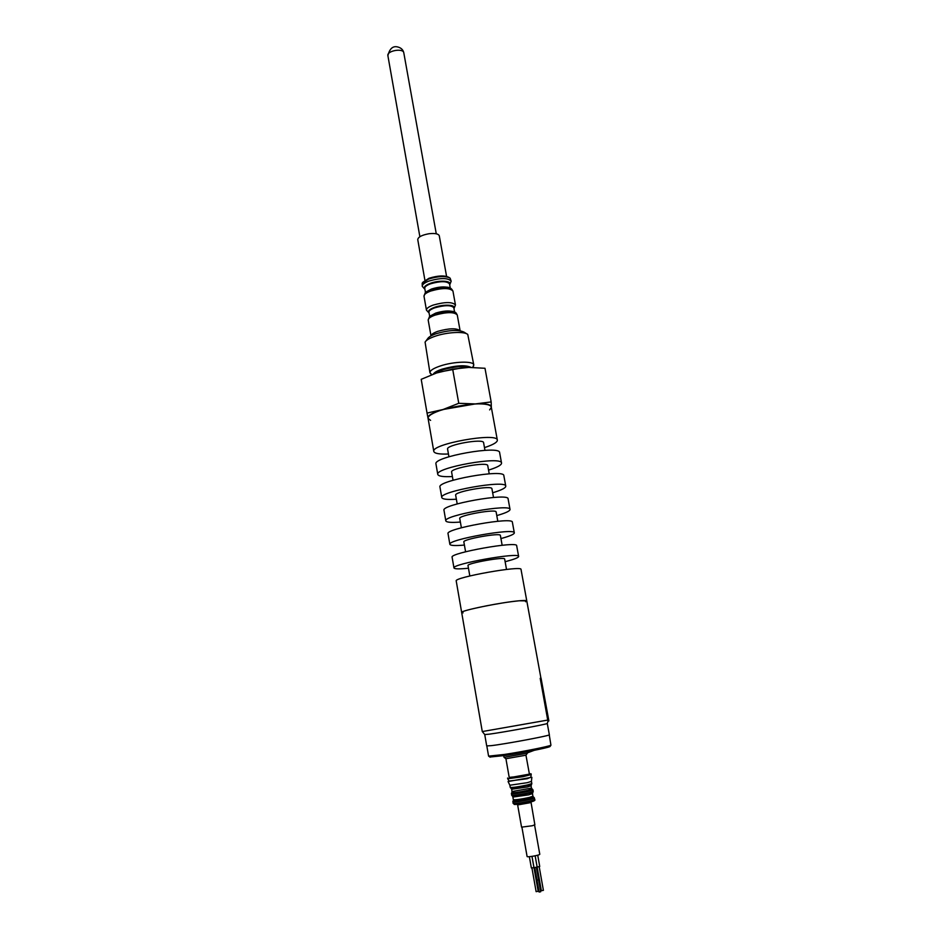 <?xml version="1.0" encoding="UTF-8"?>
<svg xmlns="http://www.w3.org/2000/svg" width="939" height="939" viewBox="0 0 939 939"><rect width="100%" height="100%" fill="white"/><g stroke="black" fill="none" stroke-linecap="round" stroke-linejoin="round"><path stroke-width="1.41" d="M473.796 364.931L467.775 334.495C464.652 331.174 446.847 332.089 435.027 336.268C429.557 338.181 426.247 340.118 425.085 342.101L429.945 372.748C429.851 370.623 433.29 368.358 440.274 365.987C453.713 361.398 473.772 360.834 473.796 364.931L472.904 366.949M431.459 374.321L429.945 372.748M449.711 284.916L451.166 281.195L450.121 278.132C445.45 275.796 438.278 276.101 428.607 279.059L422.198 283.108L422.268 286.336L424.921 289.329M458.76 403.301L475.31 403.923L491.167 401.939L484.994 368.276L468.714 367.419L452.668 369.144L436.6 372.971L421.212 379.321L427.045 413.066L443.02 409.521L458.76 403.301L452.668 369.144M430.602 420.402L428.078 418.36C427.938 415.707 432.914 412.761 443.02 409.521L475.31 403.923C485.193 403.606 490.522 404.65 491.285 407.068C491.543 397.983 424.674 409.897 428.067 418.325L427.045 413.066M491.167 401.939L491.32 406.869M462.61 367.771L440.309 371.856M489.63 409.897L491.308 407.373M449.265 277.592L448.959 277.404C444.617 275.233 437.961 275.526 428.994 278.261L422.82 282.299M466.671 333.791L464.195 332.206C458.549 329.483 449.206 329.988 436.177 333.697C431.494 335.34 428.654 337.007 427.656 338.721L425.883 341.057M446.577 276.371L439.276 235.771C438.407 233.764 434.992 233.095 429.017 233.729C421.881 235.032 418.125 236.992 417.749 239.598L424.909 280.233M484.477 447.598L486.519 446.929C493.832 444.358 497.435 442.105 497.341 440.133C497.787 432.034 430.567 444.006 433.806 451.459C434.534 453.514 439.417 454.359 448.455 454.018M488.55 470.099L490.604 469.453C497.963 467 501.602 464.864 501.543 463.08C502.13 455.65 434.651 467.669 437.774 474.43C438.478 476.296 443.349 477 452.398 476.543M501.543 463.08L499.63 452.633C500.158 444.898 432.797 456.894 435.966 463.972L437.774 474.43M492.646 492.764L494.712 492.142C502.119 489.782 505.804 487.799 505.769 486.167C506.497 479.442 438.771 491.508 441.788 497.576C442.445 499.255 447.316 499.806 456.377 499.219M505.769 486.167L503.844 475.65C504.501 468.608 436.893 480.651 439.957 487.036L441.788 497.576M496.778 515.581L498.855 514.983C506.309 512.729 510.03 510.886 510.03 509.431C510.886 503.41 442.915 515.523 445.814 520.875C446.448 522.366 451.307 522.753 460.38 522.061M510.03 509.431L508.093 498.844C508.891 492.494 441.025 504.583 443.983 510.264L445.814 520.875M500.933 538.552L503.022 537.988C510.523 535.84 514.29 534.138 514.326 532.871C515.323 527.554 447.093 539.702 449.875 544.35C450.474 545.641 455.321 545.876 464.406 545.066M514.326 532.871L512.365 522.19C513.304 516.556 445.192 528.692 448.032 533.657L449.875 544.35M505.123 561.698L507.224 561.146C514.772 559.116 518.574 557.555 518.645 556.463C519.783 551.874 451.307 564.069 453.971 567.978C454.535 569.069 459.371 569.151 468.467 568.224M518.645 556.463L516.673 545.712C517.753 540.794 449.394 552.977 452.105 557.214L453.971 567.978M525.617 601.735L526.779 600.89L519.255 600.772C501.426 602.251 459.629 610.796 461.671 612.486L463.056 612.885M461.671 612.486C460.169 611.031 491.003 604.293 511.626 601.653C521.286 600.408 526.333 600.15 526.779 600.89L521.016 569.41C522.225 565.219 453.619 577.438 456.213 580.948L482.282 731.563L547.73 720.072M506.52 569.433L504.642 559.01C505.194 556.428 466.566 563.306 467.998 565.548L469.817 575.971M502.154 545.266L500.37 535.418C500.851 532.425 462.364 539.279 463.854 541.92L465.58 551.78M497.811 521.274L496.132 511.99C496.531 508.586 458.185 515.417 459.746 518.469L461.378 527.753M493.503 497.447L491.919 488.726C492.247 484.923 454.042 491.731 455.661 495.182L457.199 503.914M489.219 473.808L487.74 465.627C487.998 461.436 449.922 468.221 451.612 472.071L453.044 480.24M484.97 450.321L483.597 442.692C483.773 438.114 445.837 444.863 447.586 449.112L448.924 456.741M484.747 734.544L486.695 745.918L491.297 745.648C505.921 743.958 551.322 735.425 549.35 734.756L547.261 723.406M484.735 734.568L489.289 734.157C503.41 732.303 547.402 724.18 547.237 723.476L547.284 723.429M525.957 755.202L505.921 758.724L509.267 777.727L529.42 774.135L525.957 755.202L527.389 753.125L527.143 751.705M509.208 777.375L522.683 776.037L531.098 773.842L529.361 773.783M503.668 755.707L504.043 757.35L527.319 753.195M507.588 778.032L507.729 778.76L522.812 776.729L531.216 774.569L531.098 773.842M489.9 757.034L505.382 755.449C523.293 752.726 548.669 747.644 550.031 746.517L550.184 746.294M486.825 745.989L488.585 756.141L504.63 754.428C523.211 751.599 549.538 746.329 550.935 745.19L549.256 734.861M534.573 825.029L539.772 854.232C540.265 855.159 526.943 857.53 527.096 856.497L521.931 827.282M531.943 868L536.122 891.651L538.176 891.275L531.979 856.391L533.974 867.671L537.155 867.096L535.136 855.828M539.186 866.709L543.399 890.348L541.345 890.712L537.143 867.073L539.725 866.451L537.73 855.194M529.361 856.685L531.345 867.953L533.962 867.648M536.721 867.319L540.7 891.768L539.103 892.05L536.979 880.078L538.575 879.784L536.392 867.413M536.979 880.078L534.784 867.706M540.7 891.768L538.563 879.667M530.911 802.575L517.647 804.946L521.556 827.142L532.284 825.757L534.866 824.759L530.969 801.941M509.184 781.33L530.735 777.492M509.032 781.06L527.19 778.736L530.793 777.175M527.202 782.703L531.439 781.377L531.826 783.572L527.601 784.922C518.387 786.847 512.612 787.68 510.253 787.422L509.865 785.227L527.202 782.703M540.195 678.322L547.942 721.269L548.881 720.929L541.064 678.24L540.195 678.322L548.047 721.258L547.237 723.476M457.258 314.952L460.11 330.739C456.624 327.993 449.206 328.181 437.856 331.314C433.489 332.864 431.201 334.401 431.001 335.916L428.196 320.129L429.381 316.842C430.743 316.126 427.409 317.1 435.485 313.462C457.68 308.062 455.967 313.896 457.258 314.952C454.218 311.83 446.788 311.889 434.992 315.14C430.367 316.83 428.102 318.497 428.196 320.129M451.166 281.195C448.079 277.768 440.673 277.721 428.959 281.054C424.381 282.803 422.139 284.576 422.268 286.336M449.628 284.435C451.999 280.738 439.041 279.963 430.238 283.355C425.238 285.315 423.442 287.158 424.839 288.86M450.286 288.132L449.535 283.907C446.882 280.996 440.532 280.961 430.496 283.813C426.564 285.315 424.639 286.818 424.745 288.332L425.484 292.557M448.912 287.663C444.347 286.36 438.525 286.818 431.424 289.059L426.623 291.63M430.731 291.043C426.13 292.78 423.888 294.506 424.005 296.243L425.167 292.874C426.599 292.064 423.172 293.168 431.201 289.4C449.335 285.104 450.873 287.534 452.95 291.078C449.875 287.745 442.469 287.733 430.731 291.043M452.95 291.078L455.462 304.987C452.398 301.771 444.98 301.806 433.208 305.081C428.595 306.783 426.341 308.485 426.447 310.152L429.1 313.051M453.901 308.203C456.319 304.67 443.337 304.072 434.487 307.358C429.463 309.283 427.632 311.032 429.017 312.628M454.605 312.1L453.819 307.722C451.19 304.987 444.84 305.022 434.745 307.816C430.79 309.283 428.853 310.727 428.935 312.159L429.71 316.525M453.467 311.713C449.006 310.398 443.079 310.856 435.684 313.11L430.649 315.786M455.18 313.274C452.434 310.539 445.896 310.598 435.567 313.45M433.36 374.098C434.264 372.443 437.222 370.776 442.246 369.097C456.014 365.353 465.615 364.778 471.061 367.384M469.547 367.395C462.939 365.799 453.936 366.621 442.539 369.872L434.78 373.581M419.874 236.71L387.889 55.694C386.598 50.765 403.312 47.795 403.805 52.854L436.271 233.788M510.992 788.337L531.451 784.687M512.131 791.542L531.486 788.091L531.885 788.854L528.211 790.309C517.941 792.422 512.553 793.126 512.037 792.41L511.732 789.23L527.272 786.999L531.063 785.779L531.826 783.572M512.365 796.155L511.368 793.76C513.727 794.065 519.525 793.244 528.739 791.295L532.965 789.899L532.213 788.983M511.626 795.227C513.997 795.544 519.783 794.723 528.997 792.774L533.223 791.377L532.965 789.899M513.563 799.676C515.687 799.993 520.887 799.265 529.15 797.504L532.929 796.213L533.317 796.953L529.666 798.49C519.326 800.638 513.926 801.307 513.492 800.521L512.729 796.26L532.847 792.504M513.105 797.035L528.669 794.852L532.46 793.584L533.223 791.377M513.058 803.361C515.429 803.737 521.239 802.939 530.465 800.967L534.678 799.512C535.617 800.274 534.091 801.167 530.101 802.152C522.507 803.819 517.201 804.582 514.173 804.418L512.8 801.894C515.171 802.258 520.969 801.448 530.195 799.476L534.42 798.033L533.669 797.094M516.837 803.35C508.926 805.416 521.227 804.336 529.983 802.188M424.005 296.243L426.447 310.152M453.983 308.626L455.462 304.987M472.575 367.395L473.608 365.999M431.917 374.626L430.485 373.675M387.889 55.694C389.732 48.089 393.394 45.295 398.864 47.326C401.575 48.288 403.218 50.143 403.805 52.854M428.067 418.325L433.806 451.459M491.285 407.057L497.341 440.133M526.779 600.89L540.946 678.228M484.794 734.603L482.329 731.598M506.004 758.771L504.043 757.35M530.735 777.527L531.216 774.569M509.208 781.365L507.729 778.76M550.031 746.517L550.935 745.19M490.123 757.198L488.82 756.247M527.342 752.878L534.15 750.355M537.155 867.096L535.148 855.816M536.979 880.043L534.455 867.73M531.427 781.401L531.861 777.328M509.877 785.25L508.081 781.565M511.732 789.23L510.253 787.422M531.486 788.091L531.063 785.779M511.368 793.76L511.755 792.633M532.929 796.213L532.46 793.584M512.8 801.894L513.175 800.756M534.678 799.512L534.42 798.033M517.647 804.946L517.377 804.359"/></g></svg>
